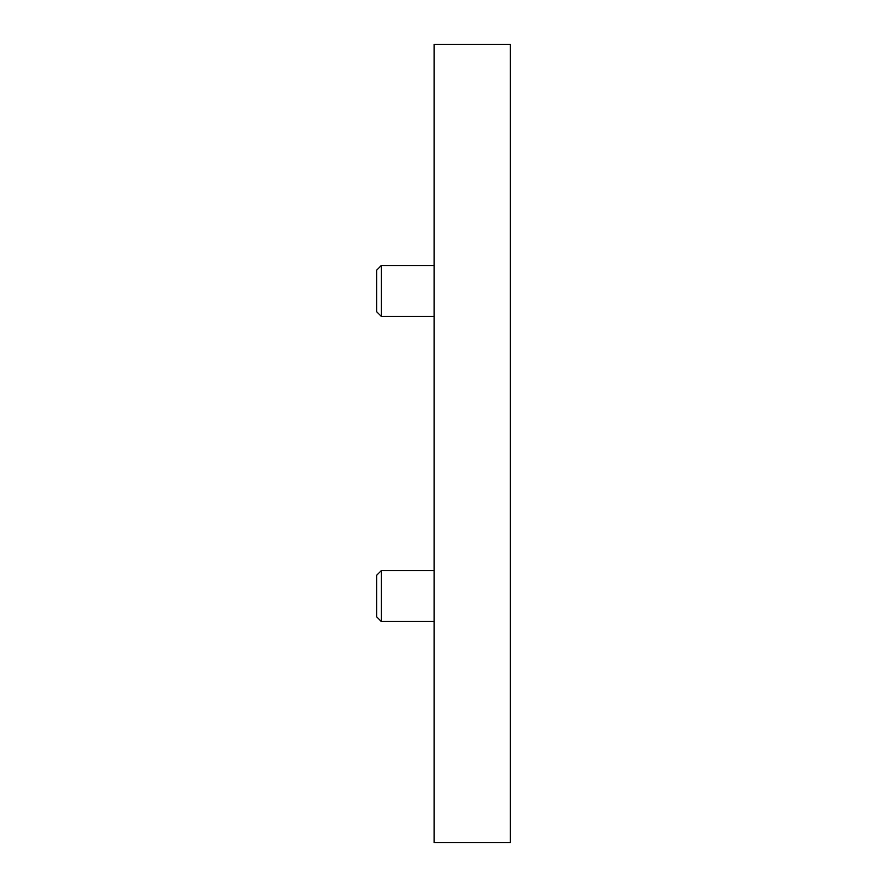 <?xml version="1.0" encoding="UTF-8"?>
<svg xmlns="http://www.w3.org/2000/svg" width="887" height="887" viewBox="0 0 887 887"><rect width="100%" height="100%" fill="white"/><g stroke="black" fill="none" stroke-linecap="round" stroke-linejoin="round"><path stroke-width="1.33" d="M434.098 842.65L510.369 842.65L510.369 44.35L434.098 44.35L434.098 842.65M434.098 621.465L381.31 621.465L381.31 570.618L434.098 570.618M381.31 621.465L376.631 616.787L376.631 575.297L381.31 570.618M434.098 316.382L381.31 316.382L381.31 265.535L434.098 265.535M381.31 316.382L376.631 311.703L376.631 270.213L381.31 265.535"/></g></svg>
